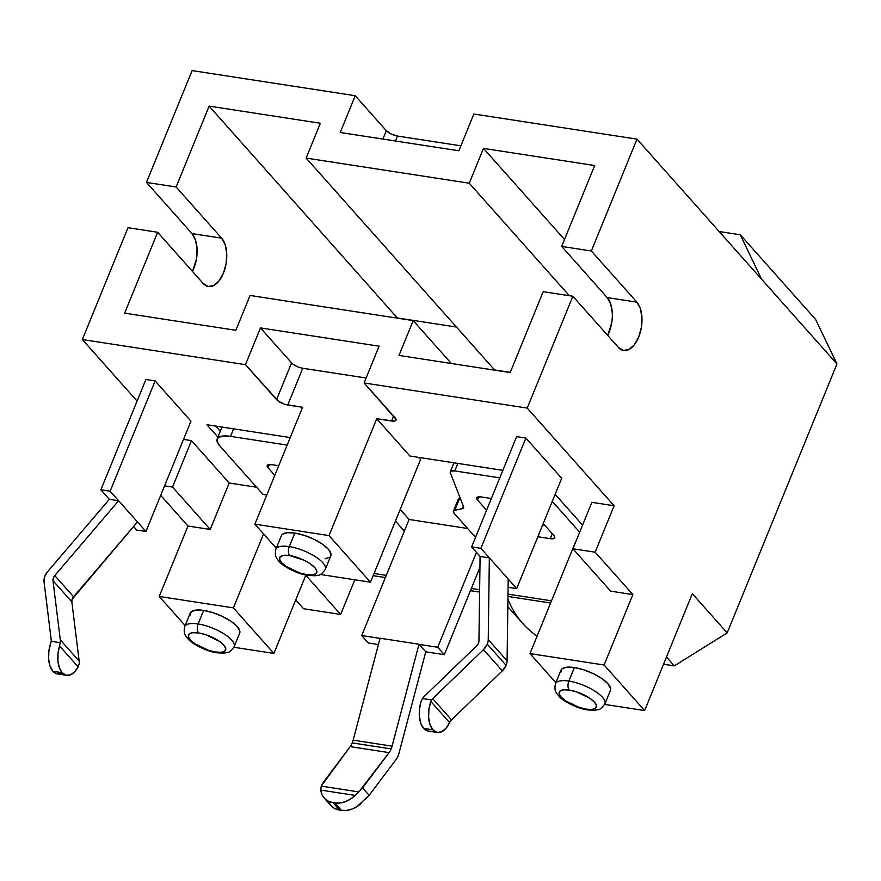 <?xml version="1.0" encoding="UTF-8"?>
<svg xmlns="http://www.w3.org/2000/svg" width="881" height="881" viewBox="0 0 881 881"><rect width="100%" height="100%" fill="white"/><g stroke="black" fill="none" stroke-linecap="round" stroke-linejoin="round"><path stroke-width="1.32" d="M437.439 732.474A22.245 11.96 -81.2 0 1 432.923 729.842L423.662 728.411A22.245 11.96 98.8 0 1 421.008 701.65L419.477 709.293L419.433 716.914L420.887 723.554L423.662 728.411A22.245 11.96 98.8 0 0 428.166 731.043L437.439 732.474A22.245 11.96 -81.2 0 0 449.596 722.574L450.444 721.121A6.674 5.143 -41.7 0 1 451.513 719.854L502.335 670.837L506.112 665.342A13.347 10.286 138.3 0 0 507.082 660.805L488.239 639.617A13.347 10.286 138.3 0 1 487.27 644.154L506.112 665.342A13.347 10.286 -41.7 0 0 507.082 660.805L508.205 579.059L489.351 557.882L516.684 588.596L508.205 579.059L507.082 660.805L488.239 639.617A13.347 10.286 138.3 0 1 487.27 644.154L483.493 649.649L502.335 670.837A13.347 10.286 -41.7 0 0 506.112 665.342L487.27 644.154A13.347 10.286 138.3 0 1 483.493 649.649L502.335 670.837L451.513 719.854L432.67 698.677L483.493 649.649L432.67 698.677L451.513 719.854A6.674 5.143 -41.7 0 0 450.444 721.121L449.596 722.574L430.809 701.452L431.591 699.932A6.674 5.143 138.3 0 1 432.67 698.677A6.674 5.143 -41.7 0 0 431.591 699.932L422.517 698.534A13.347 10.286 138.3 0 1 424.664 696.023L476.555 645.971L424.664 696.023A13.347 10.286 138.3 0 0 422.517 698.534L421.008 701.65L422.517 698.534L431.591 699.932L430.809 701.452L449.596 722.574L445.852 728.466L441.425 731.891L436.899 732.375L432.923 729.842L430.038 724.645L428.629 717.508L428.893 709.403L430.809 701.452A22.245 11.96 -81.2 0 0 432.923 729.842L423.662 728.411L428.287 731.065M478.934 640.961A6.674 5.143 138.3 0 1 478.449 643.229A6.674 5.143 138.3 0 1 476.555 645.971A6.674 5.143 -41.7 0 0 478.449 643.229A6.674 5.143 -41.7 0 0 478.934 640.961L480.09 556.451L471.61 546.914L516.618 436.624L525.88 438.055L561.693 478.306L516.684 588.596L508.095 587.275L516.684 588.596L561.693 478.306L525.88 438.055L480.872 548.345L525.88 438.055L516.618 436.624L471.61 546.914L480.872 548.345L471.61 546.914L480.09 556.451L478.934 640.961M328.613 802.117L331.19 805.906L334.912 808.615L339.526 810.057L332.93 802.646L328.316 801.203L324.593 798.494L322.017 794.706L320.783 790.103L355.131 795.4L358.809 791.92L321.235 786.127L350.164 746.625A13.347 7.18 98.8 0 0 352.235 742.903A13.347 7.18 98.8 0 0 353.138 740.161L392.067 746.163A13.347 7.18 -81.2 0 1 391.164 748.905L352.235 742.903L391.164 748.905A13.347 7.18 -81.2 0 1 389.094 752.627L358.809 791.92L321.235 786.127L320.783 790.103L355.131 795.4L350.517 799.089L345.33 801.688L339.967 802.998L334.791 802.932L341.388 810.344L346.563 810.41L351.926 809.099L357.113 806.511L369.15 795.356L396.032 759.587A13.347 7.18 98.8 0 0 398.091 755.865A13.347 7.18 -81.2 0 1 396.032 759.587L369.15 795.356L362.554 787.933L369.15 795.356L365.329 799.408M215.548 652.017A20.021 6.861 22.2 0 1 190.384 639.914A20.021 6.861 22.2 0 1 198.588 632.954A6.674 3.59 -81.2 0 1 198.126 623.968A26.694 9.14 -157.8 0 0 184.724 626.6L184.724 626.6A26.694 9.14 22.2 0 1 198.126 623.968L203.654 610.423A26.694 9.14 -157.8 0 0 190.252 613.055L184.724 626.6C183.105 633.99 185.792 636.027 188.171 638.989C189.9 642.018 204.293 651.081 216.902 652.81L224.192 653.129C227.683 651.841 228.377 654.561 234.148 646.764A26.694 9.14 22.2 0 0 223.928 633.846A26.694 9.14 22.2 0 0 198.126 623.968A6.674 3.59 98.8 0 0 198.588 632.954L205.614 634.661L219.237 641.214L223.752 645.057L225.723 648.515L224.864 651.048L221.285 652.281L215.548 652.017L208.522 650.31L194.899 643.758L190.384 639.914L188.402 636.467L189.272 633.924L192.851 632.69L198.588 632.954A20.021 6.861 22.2 0 1 223.752 645.057A20.021 6.861 22.2 0 1 215.548 652.017A6.674 3.59 98.8 0 0 216.957 652.821A6.674 3.59 -81.2 0 1 215.548 652.017M605.115 702.862A26.694 9.14 -157.8 0 0 568.862 681.101A26.694 9.14 -157.8 0 0 555.459 683.733A26.694 9.14 22.2 0 1 568.862 681.101L574.39 667.556A26.694 9.14 -157.8 0 0 560.988 670.188L555.459 683.733C553.841 691.122 556.528 693.16 558.906 696.122C560.635 699.151 575.029 708.214 587.638 709.943L594.928 710.262C598.419 708.974 599.113 711.694 604.884 703.897A26.694 9.14 22.2 0 0 594.664 690.979A26.694 9.14 22.2 0 0 568.862 681.101A6.674 3.59 98.8 0 0 569.324 690.087A6.674 3.59 -81.2 0 1 568.862 681.101L574.39 667.556L566.736 667.214L561.968 668.855L560.823 672.236M587.693 709.954A6.674 3.59 -81.2 0 1 586.283 709.15A20.021 6.861 22.2 0 1 561.12 697.047A20.021 6.861 22.2 0 1 569.324 690.087L563.576 689.823L560.008 691.056L559.138 693.6L561.12 697.047L565.635 700.891L579.258 707.443L586.283 709.15L592.021 709.414L595.6 708.181L596.459 705.648L594.488 702.19L589.973 698.347L576.35 691.794L569.324 690.087A20.021 6.861 22.2 0 1 594.488 702.19A20.021 6.861 22.2 0 1 586.283 709.15A6.674 3.59 98.8 0 0 587.693 709.954M325.518 568.355A26.694 9.14 -157.8 0 0 289.254 546.605A26.694 9.14 -157.8 0 0 275.852 549.237A26.694 9.14 22.2 0 1 275.852 549.226A26.694 9.14 22.2 0 1 289.254 546.605L294.783 533.06A26.694 9.14 -157.8 0 0 281.38 535.681L275.852 549.226C274.233 556.616 276.931 558.653 279.299 561.615C281.028 564.655 295.432 573.707 308.031 575.447L315.321 575.756C318.812 574.467 319.517 577.187 325.276 569.401A26.694 9.14 22.2 0 0 315.057 556.473A26.694 9.14 22.2 0 0 289.254 546.605A6.674 3.59 98.8 0 0 289.717 555.581A6.674 3.59 -81.2 0 1 289.254 546.605L294.783 533.06L287.129 532.708L282.372 534.36M308.086 575.447A6.674 3.59 -81.2 0 1 306.676 574.654A20.021 6.861 22.2 0 1 281.513 562.552A20.021 6.861 22.2 0 1 289.717 555.581L283.979 555.327L280.4 556.561L279.541 559.094L281.513 562.552L286.028 566.395L299.65 572.947L306.676 574.654L312.414 574.908L315.993 573.674L316.852 571.141L314.88 567.694L310.365 563.84L304 560.195L289.717 555.581A20.021 6.861 22.2 0 1 314.88 567.694A20.021 6.861 22.2 0 1 306.676 574.654A6.674 3.59 98.8 0 0 308.086 575.447M66.703 675.342A22.245 11.96 -81.2 0 1 62.188 672.71L52.926 671.278A22.245 11.96 98.8 0 0 57.43 673.91L66.703 675.342A22.245 11.96 -81.2 0 0 78.145 666.873L74.445 672.071L70.194 674.956L65.932 675.176L62.188 672.71L59.423 667.853L57.959 661.202L58.003 653.592L59.534 645.949L78.145 666.873L79.125 663.889A13.347 10.286 138.3 0 0 79.158 661.058L71.835 601.888L72.143 599.278L137.469 521.937L145.949 531.463L136.676 530.043L133.549 526.519L136.676 530.043L145.949 531.463L110.136 491.213L155.144 380.922L190.957 421.173L145.949 531.463L190.957 421.173L155.144 380.922L110.136 491.213L100.874 489.781L145.883 379.491L155.144 380.922L145.883 379.491L100.874 489.781L110.136 491.213L118.627 500.749L109.354 499.318L100.874 489.781L109.354 499.318L47.574 571.714L109.354 499.318L118.627 500.749L137.469 521.937L73.597 596.778L54.754 575.59L118.627 500.749L54.754 575.59L73.597 596.778A6.674 5.143 -41.7 0 0 71.835 601.888L52.992 580.7A6.674 5.143 138.3 0 1 54.754 575.59L53.3 578.09L52.992 580.7L71.835 601.888L79.158 661.058L60.304 639.881L52.992 580.7L60.304 639.881A13.347 10.286 138.3 0 1 60.271 642.701L59.534 645.949L78.145 666.873L79.125 663.889A13.347 10.286 -41.7 0 0 79.158 661.058L60.304 639.881A13.347 10.286 138.3 0 1 60.271 642.701L51.197 641.313L48.895 650.85L48.62 658.955L50.03 666.091L52.926 671.278L56.902 673.811L61.417 673.326M378.423 644.54L368.313 642.976L361.717 635.564L380.041 638.384L361.717 635.564L368.313 642.976L378.423 644.54M409.092 519.471L400.183 509.449L409.092 519.471L404.357 531.078L395.448 521.067L404.357 531.078L361.717 635.564L409.092 519.471L467.635 528.49L409.092 519.471M220.272 431.283L215.647 426.074L220.272 431.283M420.556 459.53L418.629 457.36L420.556 459.53L370.494 582.209L320.31 574.467L370.494 582.209L420.556 459.53M453.407 511.2L458.142 499.582A8.898 3.05 -157.8 0 1 459.53 498.679L454.783 510.286L462.239 508.678L454.783 510.286A8.898 3.05 22.2 0 0 453.407 511.2A8.898 3.05 22.2 0 0 454.222 513.414L475.509 537.344L454.222 513.414L453.341 511.409L454.783 510.286L459.53 498.679L460.356 498.503L458.076 499.802M450.29 471.798A8.898 3.05 22.2 0 0 450.345 472.844L463.571 506.729A8.898 3.05 22.2 0 1 463.626 507.775A8.898 3.05 22.2 0 1 462.239 508.678L463.516 507.974L463.571 506.729L450.345 472.844L451.094 471.082L454.761 470.928L499.791 477.865L454.761 470.928L457.834 463.406L454.761 470.928A8.898 3.05 22.2 0 0 450.29 471.798L453.968 462.8M552.277 501.377L579.687 532.179L552.277 501.377M551.495 600.831L507.996 594.124L551.495 600.831M479.627 589.752L471.335 588.475L479.627 589.752M386.274 575.37L374.051 573.487L386.274 575.37M217.122 439.002A26.694 9.14 22.2 0 0 219.6 445.654L262.945 494.384L266.8 494.979L262.945 494.384L219.6 445.654L216.957 441.051L218.114 437.67L222.882 436.029L230.536 436.37L287.151 445.092L230.536 436.37L233.597 428.849L230.536 436.37A26.694 9.14 22.2 0 0 217.122 439.002L221.869 427.384A26.694 9.14 -157.8 0 1 222.023 427.065M268.044 467.745L274.806 475.355L268.044 467.745A8.898 3.05 22.2 0 1 267.218 465.531A8.898 3.05 22.2 0 1 271.689 464.65L267.549 465.08L267.163 466.214L268.044 467.745L269.355 464.518L268.044 467.745M278.726 465.741L271.689 464.65L278.726 465.741M553.907 535.571L543.225 523.556L553.907 535.571A8.898 3.05 22.2 0 1 554.733 537.784A8.898 3.05 22.2 0 1 550.262 538.665L554.402 538.225L554.788 537.102L553.907 535.571M491.367 498.503L481.147 496.928L477.006 497.369L476.632 498.492L477.502 500.023L486.576 510.231L477.502 500.023A8.898 3.05 22.2 0 1 476.687 497.809A8.898 3.05 22.2 0 1 481.147 496.928L491.367 498.503M537.839 536.749L550.262 538.665L552.277 533.732L550.262 538.665L537.839 536.749M208.379 286.512L208.434 286.523A26.023 13.986 -81.2 0 0 225.096 268.22A26.023 13.986 -81.2 0 0 221.638 238.156L191.97 233.586L146.455 182.422L176.123 186.992L221.638 238.156L191.97 233.586A26.023 13.986 98.8 0 1 192.476 271.436L196.463 259.014L197.069 248.982L195.494 240.05L191.97 233.586L146.455 182.422L192.102 70.59L355.219 95.721L340.22 132.491L458.858 150.772L473.857 114.001L636.985 139.143L836.95 363.941L727.188 632.888L692.323 593.695L727.188 632.888L674.328 665.871L666.477 657.05L674.328 665.871L663.547 664.219L674.328 665.871L727.188 632.888L836.95 363.941L636.985 139.143L591.338 250.986L636.853 302.15L640.377 308.614L641.952 317.545L641.346 327.578L638.648 337.181L634.265 344.9L628.88 349.559L623.308 350.44L618.385 347.422L572.87 296.258L527.223 408.09L614.112 505.771L595.16 552.2L572.914 548.775L591.867 502.335L614.112 505.771L527.223 408.09L364.106 382.96L396.076 419.455L395.69 420.578L394.104 421.129L376.727 418.728L409.896 456.017L502.853 470.344L409.896 456.017L376.727 418.728L391.549 421.008L393.565 416.074L391.549 421.008A8.898 3.05 22.2 0 0 396.021 420.138A8.898 3.05 22.2 0 0 395.195 417.913L364.106 382.96L527.223 408.09L572.87 296.258L543.203 291.688L510.198 372.564L398.983 355.428L413.189 320.596L250.072 295.454L235.855 330.287L124.639 313.151L157.644 232.265L127.987 227.694L82.34 339.537L137.073 401.064L82.34 339.537L245.469 364.679L82.34 339.537L127.987 227.694L157.644 232.265L203.159 283.44L208.081 286.457L213.665 285.565L219.05 280.918L223.422 273.198L226.12 263.584L226.725 253.552L225.151 244.632L221.638 238.156L176.123 186.992L209.127 106.116L320.343 123.252L306.136 158.084L469.254 183.226L483.471 148.393L594.686 165.529L561.682 246.416L591.338 250.986L636.985 139.143L473.857 114.001L458.858 150.772L340.22 132.491L355.219 95.721L192.102 70.59L146.455 182.422L176.123 186.992L209.127 106.116L397.518 318.184L209.127 106.116L320.343 123.252L306.136 158.084L494.604 369.954L306.136 158.084L469.254 183.226L569.324 295.708L469.254 183.226L483.471 148.393L564.512 239.489L483.471 148.393L594.686 165.529L561.682 246.416L607.196 297.58L610.72 304.044L612.284 312.975M555.151 494.329L582.561 525.142L555.151 494.329M610.61 591.151L632.855 594.576L604.113 665.012L529.966 653.581L575.293 542.52L529.966 653.581L604.113 665.012L644.639 710.56L604.663 704.404L644.639 710.56L692.323 593.695L644.639 710.56L604.113 665.012L632.855 594.576L610.61 591.151L572.914 548.775L610.61 591.151M183.512 439.41L191.474 440.632L229.17 483.008L256.58 487.237L229.17 483.008L210.218 529.448L187.972 526.023L159.23 596.448L233.377 607.879L263.562 533.919L233.377 607.879L273.903 653.427L233.928 647.271L273.903 653.427L305.795 575.26L340.661 614.453L305.795 575.26L273.903 653.427L233.377 607.879L159.23 596.448L187.972 526.023L160.683 495.353L187.972 526.023L210.218 529.448L172.522 487.072L191.474 440.632L229.17 483.008L210.218 529.448L172.522 487.072L164.571 485.849L172.522 487.072L191.474 440.632L183.512 439.41M217.904 437.086L206.914 424.73L290.223 437.571L206.914 424.73L217.904 437.086M302.579 407.297L284.629 404.258L278.572 401.34L245.469 364.679L260.468 327.908L379.105 346.189L364.106 382.96L379.105 346.189L260.468 327.908L245.469 364.679L276.568 399.633L291.567 362.873A8.898 3.05 -157.8 0 0 302.756 368.247L287.746 405.018L302.579 407.297L254.884 524.162L329.031 535.593L370.494 582.209L329.031 535.593L376.727 418.728L329.031 535.593L254.884 524.162L276.271 548.202L254.884 524.162L302.579 407.297M185.142 625.576L159.23 596.448L185.142 625.576M239.61 633.384L239.841 631.17L237.209 626.567L231.185 621.435L222.695 616.579L213.026 612.702L203.654 610.423L196 610.081L191.232 611.722L190.087 615.103M325.056 558.829L329.824 557.177M330.738 556.01L330.97 553.797L328.338 549.193L322.314 544.073L313.823 539.205L304.154 535.34L294.783 533.06A26.694 9.14 -157.8 0 1 320.585 542.927A26.694 9.14 -157.8 0 1 330.804 555.856L325.276 569.401M555.878 682.709L529.966 653.581L555.878 682.709M610.346 690.517L610.577 688.303L607.945 683.7L601.921 678.568L593.431 673.701L583.762 669.835L574.39 667.556A26.694 9.14 -157.8 0 1 600.192 677.434A26.694 9.14 -157.8 0 1 610.412 690.352L604.884 703.897M510.275 372.366L494.604 369.954L510.275 372.366M456.446 327.049L397.595 317.986L456.446 327.049M303.593 608.738L295.741 599.917L303.593 608.738L340.661 614.453L354.812 579.786L340.661 614.453L303.593 608.738M595.16 552.2L632.855 594.576L595.16 552.2L614.112 505.771L591.867 502.335L572.914 548.775L595.16 552.2M355.219 95.721L386.319 130.685L391.153 134.011L397.507 136.059L460.873 145.828L397.507 136.059L395.492 141.004L397.507 136.059A8.898 3.05 -157.8 0 1 386.319 130.685L382.905 139.066L386.319 130.685L355.219 95.721M719.16 231.527L740.282 234.775L761.558 279.189L740.282 234.775L815.674 319.528L740.282 234.775L719.16 231.527M836.95 363.941L815.674 319.528L836.95 363.941M462.239 508.678L463.307 506.057L462.239 508.678M478.824 496.796L477.502 500.023L478.824 496.796M544.954 525.505L542.586 525.142L544.954 525.505M507.819 606.701L522.862 623.605A133.46 102.835 -41.7 0 0 537.069 636.17A133.46 102.835 138.3 0 1 507.93 599.091M611.678 323.008L607.703 335.43A26.023 13.986 98.8 0 0 607.196 297.58L636.853 302.15A26.023 13.986 -81.2 0 1 640.322 332.214A26.023 13.986 -81.2 0 1 623.66 350.506A26.023 13.986 -81.2 0 1 618.385 347.422L572.87 296.258L543.203 291.688L510.198 372.564L398.983 355.428L413.189 320.596L451.358 363.501L413.189 320.596L250.072 295.454L235.855 330.287L124.639 313.151L157.644 232.265L203.159 283.44A26.023 13.986 -81.2 0 0 208.434 286.523M302.756 368.247L366.122 378.015L302.756 368.247L287.746 405.018A8.898 3.05 22.2 0 1 276.568 399.633L291.567 362.873L260.468 327.908L291.567 362.873M296.401 366.199L293.571 364.58M234.148 646.764L239.676 633.219A26.694 9.14 -157.8 0 0 229.456 620.301A26.694 9.14 -157.8 0 0 203.654 610.423L198.126 623.968A26.694 9.14 -157.8 0 1 234.379 645.729M607.196 297.58L561.682 246.416L591.338 250.986L636.853 302.15L607.196 297.58M361.728 802.811A22.245 17.135 -41.7 0 1 341.388 810.344L334.791 802.932A22.245 17.135 138.3 0 0 355.131 795.4L362.554 787.933L389.094 752.627A13.347 7.18 -81.2 0 0 391.164 748.905A13.347 7.18 -81.2 0 0 392.067 746.163L419.015 644.231L425.776 651.83L399.005 753.134A13.347 7.18 -81.2 0 1 398.091 755.865A13.347 7.18 98.8 0 0 399.005 753.134L425.776 651.83L444.31 654.693L479.936 567.397L444.31 654.693L437.714 647.271L476.456 552.365L437.714 647.271L419.18 644.418L437.714 647.271L444.31 654.693L425.776 651.83L419.015 644.231L380.085 638.229L419.015 644.231L392.067 746.163L353.138 740.161L380.085 638.229L353.138 740.161A13.347 7.18 -81.2 0 1 352.235 742.903A13.347 7.18 -81.2 0 1 350.164 746.625L389.094 752.627L350.164 746.625L323.624 781.943L321.235 786.127L320.783 790.103A22.245 17.135 138.3 0 0 324.208 798.076L330.804 805.498A22.245 17.135 -41.7 0 0 339.526 810.057L341.388 810.344L339.526 810.057L332.93 802.646L334.791 802.932L332.93 802.646A22.245 17.135 138.3 0 1 324.208 798.076M489.351 557.882L480.872 548.345L489.351 557.882L480.09 556.451L489.351 557.882L488.239 639.617L489.351 557.882M51.219 639.892A6.674 5.143 138.3 0 1 51.197 641.313A6.674 5.143 -41.7 0 0 51.219 639.892L44.05 581.934L51.219 639.892M44.05 581.934A13.347 10.286 138.3 0 1 47.574 571.714L44.667 576.725L44.05 581.934M62.188 672.71A22.245 11.96 -81.2 0 1 59.534 645.949L60.271 642.701L51.197 641.313L50.801 642.888A22.245 11.96 98.8 0 0 52.926 671.278L62.188 672.71M373.159 575.678L385.382 577.562M470.443 590.666L479.594 592.076M507.963 596.448L550.603 603.022"/></g></svg>
